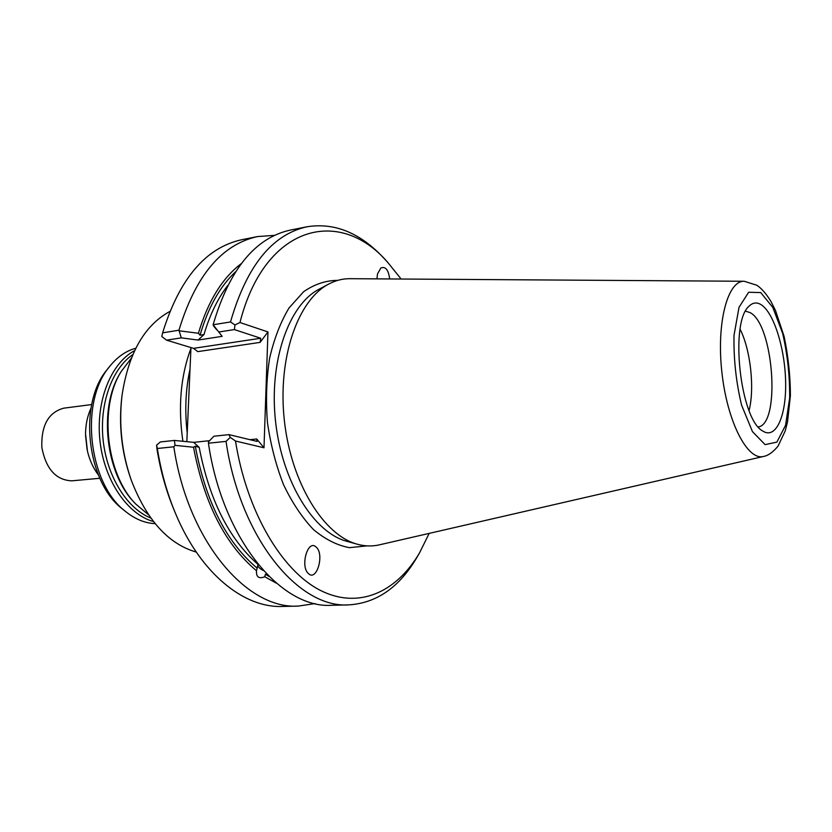 <?xml version="1.0" encoding="UTF-8"?>
<svg xmlns="http://www.w3.org/2000/svg" width="832" height="832" viewBox="0 0 832 832"><rect width="100%" height="100%" fill="white"/><g stroke="black" fill="none" stroke-linecap="round" stroke-linejoin="round"><path stroke-width="1.25" d="M135.803 348.223C125.996 350.886 117.312 356.918 109.762 366.319L107.318 369.418C77.927 403.291 86.663 482.508 122.73 509.163L125.788 511.659C135.2 519.189 144.986 523.182 155.147 523.65M109.762 366.319C79.238 401.461 88.338 484.016 125.788 511.659M98.363 474.895C93.298 468.239 89.658 460.325 87.454 451.142L85.53 433.732C85.686 424.289 87.506 415.771 91.01 408.169M87.1 449.55L85.54 435.365M131.3 358.259L120.994 371.8C98.748 407.378 106.09 473.98 135.554 503.859L148.564 514.831M134.607 350.657C110.864 363.158 95.566 401.367 99.986 440.95C104.291 480.542 127.556 514.498 153.442 521.529M91.707 404.55L63.825 408.158C48.485 412.298 41.153 425.36 41.829 447.356C45.958 468.978 55.962 480.137 71.833 480.834L99.84 478.275M121.711 398.06C118.685 425.391 121.628 452.057 130.541 478.078M749.081 410.53C754.78 388.201 750.547 349.783 740.116 329.233M758.326 426.972C780.894 423.686 773.542 324.241 750.09 312.603L745.566 311.178M761.062 304.647C756.746 302.016 752.752 302.536 749.06 306.197C729.446 322.098 740.22 419.827 762.83 431.059C775.934 439.702 786.344 415.875 785.637 382.356C785.127 348.951 773.874 312.53 761.062 304.647M744.224 281.268L349.898 278.689C342.659 278.647 335.618 280.426 328.786 284.024C297.825 299.863 277.399 358.301 284.367 420.618C291.138 482.966 323.804 535.548 357.479 544.263C364.926 546.291 372.185 546.489 379.246 544.877L763.537 456.456C768.206 455.624 773.032 452.182 778.024 446.139L785.158 431.09L787.54 421.845L790.4 395.699C790.39 376.282 788.289 356.522 784.098 336.398L775.466 310.419L770.994 301.548C766.178 293.654 761.415 288.205 756.725 285.199L744.224 281.268C727.605 280.415 716.321 322.993 721.895 372.382C727.22 421.803 747.51 460.907 763.537 456.456M257.837 564.866C257.65 566.654 259.49 568.547 263.38 570.544M174.429 440.44L160.378 441.938L156.593 445.12L157.331 448.49L173.836 446.784L175.001 445.349L174.429 440.44L193.669 442.354L199.202 447.398L195.291 446.191L193.523 447.242C204.235 503.381 225.222 544.554 256.495 570.742C256.131 577.065 258.887 579.062 264.763 576.763L276.37 583.17M199.202 447.398C209.373 499.907 228.977 538.928 258.024 564.439L256.495 570.742M269.017 576.441L265.439 574.215L264.763 576.763M241.145 263.723C222.217 278.127 207.979 301.309 198.422 333.268L200.034 335.192L203.965 334.589L198.078 340.059L181.293 337.865L178.942 330.221C195.593 275.558 221.822 244.338 257.639 236.558L274.55 235.362M228.977 434.626L257.119 441.418L256.734 438.984L263.994 447.782L235.498 441.022L230.256 437.382L228.977 434.626L213.918 436.228L208.499 441.865L208.437 443.206C222.383 538.938 281.143 609.034 331.874 605.28L348.868 604.874C376.75 603.086 399.464 587.215 416.988 557.284L417.674 556.088M208.437 443.206L226.044 441.386C240.063 537.95 298.553 608.65 348.868 604.874M193.669 442.354L209.633 440.679M175.001 445.349L193.523 447.242M173.836 446.784C187.637 540.883 246.875 609.794 298.376 606.081L315.141 603.574M198.422 333.268L179.608 330.845M198.078 340.059L222.165 336.346L220.428 334.246M216.861 329.95L213.356 325.738M384.966 259.366L384.03 258.357C360.402 232.96 334.786 222.414 307.185 226.741L290.503 230.048C255.206 237.713 229.414 269.277 213.117 324.75L222.165 336.346M213.117 324.75L230.506 321.963L234.988 324.927L239.97 322.525L267.956 331.937L260.125 342.378L260.728 338.25L234.374 329.576L218.618 332.03M307.185 226.741C272.158 234.354 246.605 266.094 230.506 321.963M157.331 448.49C161.086 472.098 167.315 494.146 176.01 514.634C200.928 573.778 244.057 608.057 282.37 606.466L298.376 606.081M257.639 236.558L241.935 239.678C205.878 247.499 179.452 278.543 162.635 332.831L178.942 330.221M389.719 278.949C388.43 269.766 385.476 266.115 380.848 268.018L377.551 273.842L376.886 278.866M315.796 546.77C307.663 539.469 300.071 566.478 308.391 573.539C316.701 582.078 324.761 554.102 316.15 547.071L315.796 546.77M230.256 437.382L226.044 441.386M235.498 441.022C246.594 511.43 281.59 570.388 319.873 590.127C358.311 609.866 396.406 592.488 419.588 552.781L429.177 533.385M162.635 332.831L161.814 336.513L166.556 340.163L193.513 348.348L197.766 351.624L260.125 342.378M181.293 337.865L166.556 340.163M234.374 329.576L234.988 324.927M401.128 279.022L387.556 262.174C339.602 206.471 264.753 224.796 239.97 322.525M156.593 445.12L156.978 449.114C160.597 471.297 166.483 492.045 174.647 511.358M263.994 447.782L267.956 331.937M190.965 347.568L186.836 441.667M190.934 348.348C180.606 376.126 177.934 407.108 182.894 441.282M169.759 311.501C144.29 325.489 128.378 353.486 122.013 395.512C118.664 424.559 121.784 452.878 131.383 480.501C146.754 520.125 168.386 543.993 196.279 552.084M120.682 372.351L120.12 373.318C98.332 408.169 105.518 473.304 134.368 502.57L135.127 503.391M132.808 354.63C111.862 368.846 99.154 404.321 103.178 440.596C107.151 476.871 127.286 508.737 150.821 518.055M760.718 292.573L748.644 292.261L739.024 307.31L734.022 335.286C733.543 358.831 736.06 382.106 741.572 405.111L752.461 431.631L765.118 444.631L776.89 442.104L785.554 425.329L789.651 398.07C789.87 376.262 787.53 354.692 782.652 333.362L772.793 307.403L760.718 292.573M195.291 446.191C205.733 501.582 226.366 542.246 257.182 568.194M235.446 271.887C219.898 286.52 208.094 307.622 200.034 335.192M227.614 285.626C217.63 298.719 209.747 315.037 203.965 334.589M328.786 284.024L319.041 289.234C288.756 304.751 268.819 361.348 275.569 421.595C282.11 481.863 313.893 532.75 346.83 541.299L357.479 544.263M337.782 280.363C325.874 280.415 314.486 284.201 303.618 291.71L289.037 307.954C280.582 322.036 274.102 338.811 269.599 358.27C266.438 378.841 265.72 400.244 267.446 422.49C270.608 444.569 275.964 465.306 283.535 484.692C292.167 502.705 302.151 517.66 313.466 529.568C325.229 539.375 337.22 545.407 349.43 547.664L367.047 545.875M193.513 348.348L260.728 338.25M249.933 439.681L256.734 438.984M190.018 369.148C185.588 389.355 184.652 410.654 187.221 433.025M419.588 552.781L416.988 557.284M387.556 262.174L384.03 258.357"/></g></svg>
